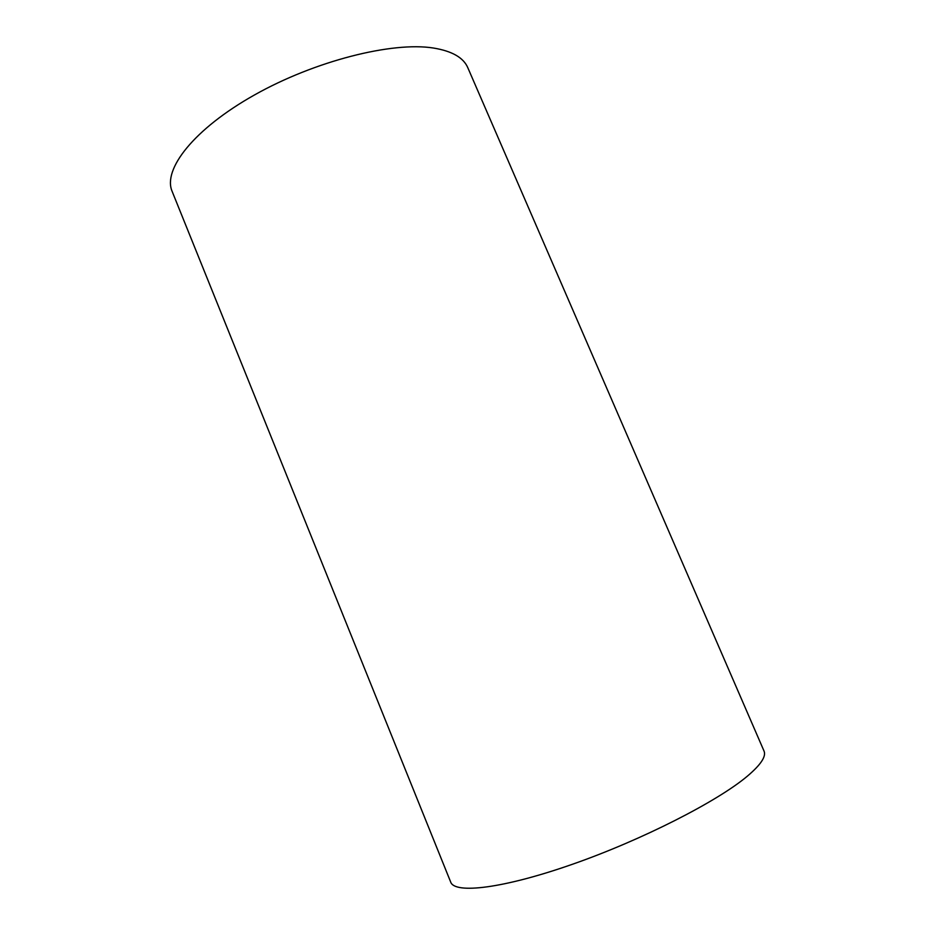 <?xml version="1.0" encoding="UTF-8"?>
<svg xmlns="http://www.w3.org/2000/svg" width="935" height="935" viewBox="0 0 935 935"><rect width="100%" height="100%" fill="white"/><g stroke="black" fill="none" stroke-linecap="round" stroke-linejoin="round"><path stroke-width="1.4" d="M450.693 882.079C454.714 894.176 503.135 888.601 572.711 864.174C642.193 839.864 717.577 801.342 747.381 776.144C760.856 764.725 766.396 756.345 764.012 751.015L467.816 67.729C463.491 57.619 452.014 51.051 433.396 48.024C392.279 41.432 314.791 60.927 254.39 95.008C193.826 129.03 162.538 169.469 172.145 191.418L450.693 882.079"/></g></svg>
